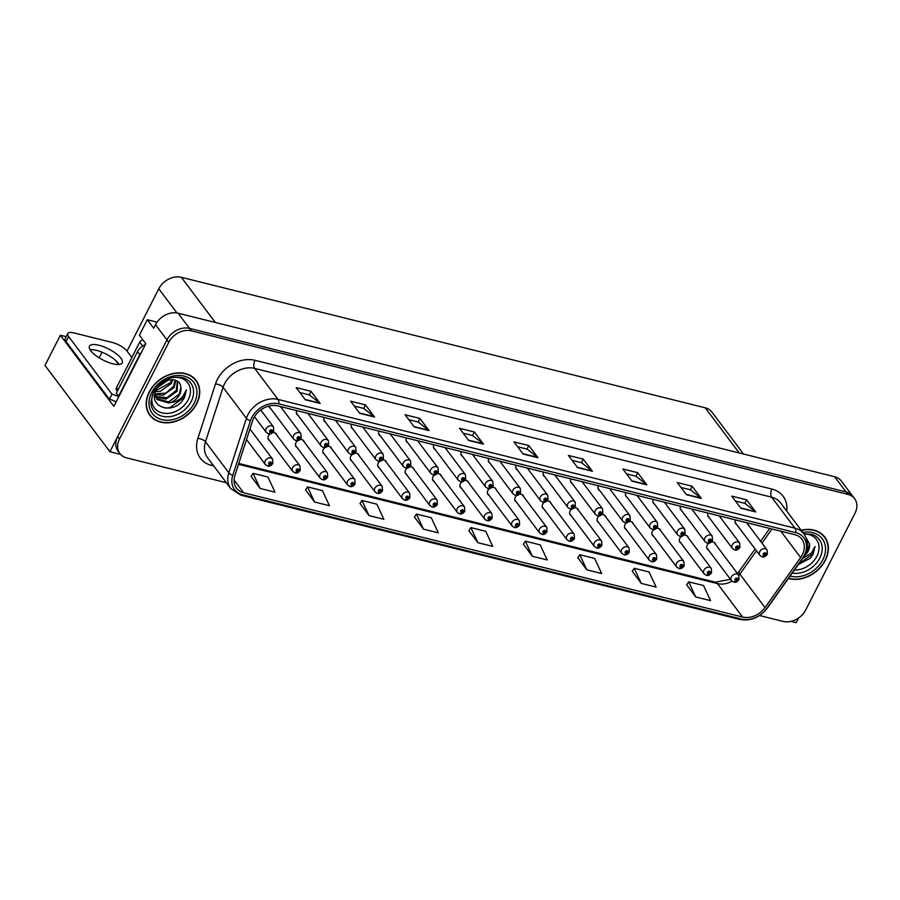 <?xml version="1.0" encoding="UTF-8"?>
<svg xmlns="http://www.w3.org/2000/svg" width="900" height="900" viewBox="0 0 900 900"><rect width="100%" height="100%" fill="white"/><g stroke="black" fill="none" stroke-linecap="round" stroke-linejoin="round"><path stroke-width="1.35" d="M489.51 488.531A4.826 3.746 143 0 0 487.856 490.5A4.826 3.746 143 0 0 487.957 494.381A4.826 3.746 143 0 0 488.981 495.248M516.938 495.36A4.826 3.746 143 0 0 515.273 497.329A4.826 3.746 143 0 0 515.385 501.21A4.826 3.746 143 0 0 516.409 502.076M544.354 502.189A4.826 3.746 143 0 0 542.7 504.157A4.826 3.746 143 0 0 542.801 508.039A4.826 3.746 143 0 0 543.825 508.905M626.614 522.675A4.826 3.746 143 0 0 624.96 524.644A4.826 3.746 143 0 0 625.061 528.536A4.826 3.746 143 0 0 626.085 529.391M681.457 536.344A4.826 3.746 143 0 0 679.804 538.301A4.826 3.746 143 0 0 679.905 542.194A4.826 3.746 143 0 0 680.929 543.049M654.041 529.504A4.826 3.746 143 0 0 652.387 531.472A4.826 3.746 143 0 0 652.489 535.365A4.826 3.746 143 0 0 653.512 536.22M571.781 509.017A4.826 3.746 143 0 0 570.116 510.986A4.826 3.746 143 0 0 570.217 514.879A4.826 3.746 143 0 0 571.241 515.734M462.094 481.702A4.826 3.746 143 0 0 460.429 483.66A4.826 3.746 143 0 0 460.541 487.553A4.826 3.746 143 0 0 461.565 488.407M434.666 474.863A4.826 3.746 143 0 0 433.012 476.831A4.826 3.746 143 0 0 433.114 480.724A4.826 3.746 143 0 0 434.137 481.579M407.25 468.034A4.826 3.746 143 0 0 405.596 470.002A4.826 3.746 143 0 0 405.697 473.895A4.826 3.746 143 0 0 406.721 474.75M379.822 461.205A4.826 3.746 143 0 0 378.169 463.174A4.826 3.746 143 0 0 378.27 467.066A4.826 3.746 143 0 0 379.294 467.921M352.406 454.376A4.826 3.746 143 0 0 350.752 456.345A4.826 3.746 143 0 0 350.854 460.238A4.826 3.746 143 0 0 351.877 461.093M324.99 447.548A4.826 3.746 143 0 0 323.325 449.516A4.826 3.746 143 0 0 323.426 453.397A4.826 3.746 143 0 0 324.45 454.264M297.562 440.719A4.826 3.746 143 0 0 295.909 442.688A4.826 3.746 143 0 0 296.01 446.569A4.826 3.746 143 0 0 297.034 447.435M270.146 433.89A4.826 3.746 143 0 0 268.481 435.859A4.826 3.746 143 0 0 268.594 439.74A4.826 3.746 143 0 0 269.618 440.606M599.197 515.846A4.826 3.746 143 0 0 597.544 517.815A4.826 3.746 143 0 0 597.645 521.707A4.826 3.746 143 0 0 598.669 522.562M488.734 458.449A4.826 3.746 143 0 0 488.891 462.218A4.826 3.746 143 0 0 489.926 463.072M516.161 465.277A4.826 3.746 143 0 0 516.319 469.046A4.826 3.746 143 0 0 517.342 469.912M543.577 472.106A4.826 3.746 143 0 0 543.735 475.875A4.826 3.746 143 0 0 544.759 476.741M625.837 492.604A4.826 3.746 143 0 0 626.006 496.373A4.826 3.746 143 0 0 627.03 497.228M653.265 499.433A4.826 3.746 143 0 0 653.423 503.201A4.826 3.746 143 0 0 654.446 504.056M680.681 506.261A4.826 3.746 143 0 0 680.85 510.03A4.826 3.746 143 0 0 681.874 510.885M570.994 478.935A4.826 3.746 143 0 0 571.163 482.704A4.826 3.746 143 0 0 572.186 483.57M708.109 513.09A4.826 3.746 143 0 0 708.266 516.859A4.826 3.746 143 0 0 709.29 517.714M461.317 451.62A4.826 3.746 143 0 0 461.475 455.389A4.826 3.746 143 0 0 462.499 456.244M433.89 444.791A4.826 3.746 143 0 0 434.059 448.56A4.826 3.746 143 0 0 435.082 449.415M406.474 437.963A4.826 3.746 143 0 0 406.631 441.731A4.826 3.746 143 0 0 407.655 442.586M379.046 431.123A4.826 3.746 143 0 0 379.215 434.891A4.826 3.746 143 0 0 380.239 435.757M351.63 424.294A4.826 3.746 143 0 0 351.787 428.062A4.826 3.746 143 0 0 352.811 428.929M324.202 417.465A4.826 3.746 143 0 0 324.371 421.234A4.826 3.746 143 0 0 325.395 422.1M296.786 410.636A4.826 3.746 143 0 0 296.944 414.405A4.826 3.746 143 0 0 297.968 415.271M268.942 406.058A4.826 3.746 143 0 0 269.528 407.576A4.826 3.746 143 0 0 270.551 408.431M598.421 485.764A4.826 3.746 143 0 0 598.579 489.544A4.826 3.746 143 0 0 599.602 490.399M708.885 543.173A4.826 3.746 143 0 0 707.22 545.141A4.826 3.746 143 0 0 707.332 549.023A4.826 3.746 143 0 0 708.356 549.889M735.525 519.919A4.826 3.746 143 0 0 735.694 523.688A4.826 3.746 143 0 0 736.717 524.554M157.05 322.155L147.308 319.725L139.41 335.205L145.811 343.721L113.884 406.384L60.367 335.25L45 365.423L109.946 451.755L120.589 454.399M759.577 615.544L783.158 621.416A18.09 14.04 143 0 0 805.736 609.93L855 513.248A18.09 14.04 143 0 0 854.606 498.668L841.342 481.039A18.09 14.04 143 0 0 834.626 476.73L178.099 313.2A18.09 14.04 143 0 0 155.509 324.686L153.709 328.23L147.308 319.725M834.626 476.73L846.056 491.929A18.09 14.04 143 0 1 852.784 496.238A18.09 14.04 143 0 0 846.056 491.929L189.529 328.399A18.09 14.04 143 0 0 166.95 339.885L109.946 451.755M790.976 621.383L796.174 622.676L798.548 618.008M496.215 489.803A4.826 3.746 143 0 0 495.675 488.576A4.826 3.746 143 0 0 491.996 487.395M523.631 496.631A4.826 3.746 143 0 0 523.091 495.416A4.826 3.746 143 0 0 519.413 494.224M551.059 503.46A4.826 3.746 143 0 0 550.507 502.245A4.826 3.746 143 0 0 546.84 501.064M633.319 523.957A4.826 3.746 143 0 0 632.779 522.731A4.826 3.746 143 0 0 629.1 521.55M688.163 537.615A4.826 3.746 143 0 0 687.623 536.389A4.826 3.746 143 0 0 683.944 535.207M660.735 530.786A4.826 3.746 143 0 0 660.195 529.56A4.826 3.746 143 0 0 656.528 528.379M578.475 510.289A4.826 3.746 143 0 0 577.935 509.074A4.826 3.746 143 0 0 574.256 507.892M468.787 482.974A4.826 3.746 143 0 0 468.248 481.748A4.826 3.746 143 0 0 464.569 480.566M441.371 476.145A4.826 3.746 143 0 0 440.831 474.919A4.826 3.746 143 0 0 437.152 473.738M413.944 469.316A4.826 3.746 143 0 0 413.404 468.09A4.826 3.746 143 0 0 409.736 466.909M386.527 462.488A4.826 3.746 143 0 0 385.988 461.261A4.826 3.746 143 0 0 382.309 460.08M359.111 455.647A4.826 3.746 143 0 0 358.56 454.433A4.826 3.746 143 0 0 354.892 453.251M331.684 448.819A4.826 3.746 143 0 0 331.144 447.604A4.826 3.746 143 0 0 327.465 446.423M304.267 441.99A4.826 3.746 143 0 0 303.716 440.775A4.826 3.746 143 0 0 300.049 439.582M276.84 435.161A4.826 3.746 143 0 0 276.3 433.935A4.826 3.746 143 0 0 272.621 432.754M605.903 517.129A4.826 3.746 143 0 0 605.351 515.903A4.826 3.746 143 0 0 601.684 514.721M715.579 544.444A4.826 3.746 143 0 0 715.039 543.217A4.826 3.746 143 0 0 711.36 542.036M116.179 401.895A12.06 4.05 27 0 0 109.406 399.24L111.983 394.189L68.625 336.544A12.06 4.05 -153 0 1 67.77 333.54A12.06 4.05 -153 0 1 73.946 332.933L112.556 342.551A12.06 4.05 -153 0 1 127.035 351.101L158.782 288.81A18.09 14.04 -37 0 1 181.361 277.324L705.24 407.812A18.09 14.04 -37 0 1 711.967 412.121L743.501 454.039M60.367 335.25L66.161 336.701M118.665 364.511L115.47 360.27M99.18 357.84L102.038 352.215M149.197 391.916A28.957 22.466 143 0 0 149.816 415.238A28.957 22.466 143 0 0 173.599 421.965A28.957 22.466 143 0 0 196.706 403.751A28.957 22.466 143 0 0 196.088 380.43A28.957 22.466 143 0 0 172.305 373.702A28.957 22.466 143 0 0 149.197 391.916M148.95 413.989A28.957 22.466 143 0 0 150.176 415.215M788.389 578.498A28.957 22.466 143 0 0 825.322 560.329A28.957 22.466 143 0 0 824.704 537.007A28.957 22.466 143 0 0 801.146 530.224M253.699 418.151A19.305 14.974 -37 0 1 277.785 405.9L794.734 534.668A19.305 14.974 -37 0 1 801.9 539.257A19.305 14.974 -37 0 1 800.651 557.561L765.023 607.556A19.305 14.974 -37 0 1 742.601 617.051L243.675 492.784A19.305 14.974 -37 0 1 236.509 488.183A19.305 14.974 -37 0 1 234.9 475.504L252.506 421.031A19.305 14.974 -37 0 1 253.699 418.151M251.719 417.668A21.713 16.852 143 0 0 250.38 420.896L232.763 475.38A21.713 16.852 143 0 0 242.64 494.809L741.577 619.076A21.713 16.852 143 0 0 766.8 608.389L802.418 558.405A21.713 16.852 143 0 0 795.769 532.642L278.82 403.875A21.713 16.852 143 0 0 251.719 417.668M854.606 498.668A18.09 14.04 143 0 0 847.89 494.37L846.056 491.929L189.529 328.399A18.09 14.04 143 0 0 166.95 339.885L117.686 436.567A18.09 14.04 143 0 0 118.08 451.147L119.903 453.577A18.09 14.04 143 0 0 126.63 457.886L226.361 482.726M735.424 501.007L744.863 503.359L755.393 511.605A4.826 2.576 104 0 1 755.741 511.965L746.595 499.804L731.745 496.114L740.891 508.264L755.741 511.965M744.784 503.336L746.595 499.804M680.985 487.451L690.413 489.803L700.942 498.049A4.826 2.576 104 0 1 701.291 498.409L692.145 486.248L677.295 482.546L686.441 494.707L701.291 498.409M690.345 489.78L692.145 486.248M626.535 473.884L635.962 476.235L646.492 484.481A4.826 2.576 104 0 1 646.841 484.841L637.695 472.68L622.845 468.99L631.991 481.14L646.841 484.841M635.895 476.213L637.695 472.68M572.085 460.327L581.524 462.679L592.054 470.925A4.826 2.576 104 0 1 592.403 471.285L583.245 459.124L568.406 455.423L577.553 467.584L592.403 471.285M581.445 462.656L583.245 459.124M299.858 392.512L309.285 394.864L319.815 403.11A4.826 2.576 104 0 1 320.164 403.47L311.017 391.309L296.168 387.619L305.314 399.769L320.164 403.47M309.218 394.853L311.017 391.309M354.296 406.08L363.735 408.431L374.265 416.678A4.826 2.576 104 0 1 374.614 417.037L365.468 404.876L350.618 401.175L359.764 413.336L374.614 417.037M363.668 408.409L365.468 404.876M408.746 419.636L418.174 421.988L428.704 430.234A4.826 2.576 104 0 1 429.053 430.594L419.906 418.433L405.056 414.743L414.214 426.892L429.053 430.594M418.106 421.976L419.906 418.433M463.196 433.204L472.624 435.555L483.154 443.801A4.826 2.576 104 0 1 483.502 444.161L474.356 432L459.506 428.299L468.652 440.46L483.502 444.161M472.556 435.532L474.356 432M517.646 446.76L527.074 449.111L537.604 457.358A4.826 2.576 104 0 1 537.952 457.718L528.806 445.556L513.956 441.866L523.102 454.016L537.952 457.718M527.006 449.1L528.806 445.556M847.89 494.37L191.362 330.84A18.09 14.04 143 0 0 168.773 342.326L119.52 438.998A18.09 14.04 143 0 0 119.903 453.577M577.811 557.707L586.811 569.824L601.661 573.525L594.619 558.416L579.769 554.726L577.755 557.786M632.261 571.264L641.261 583.391L656.111 587.081L649.069 571.984L634.219 568.283L632.205 571.354M686.7 584.831L695.7 596.947L710.55 600.649L703.519 585.54L688.669 581.85L686.644 584.91M414.473 517.016L423.473 529.144L438.322 532.834L431.28 517.736L416.43 514.035L414.416 517.106M360.022 503.46L369.022 515.576L383.873 519.278L376.841 504.169L361.991 500.479L359.966 503.539M305.572 489.892L314.572 502.02L329.423 505.71L322.391 490.613L307.541 486.911L305.516 489.983M251.134 476.336L260.134 488.452L274.984 492.154L267.941 477.045L253.091 473.355L251.078 476.415M523.361 544.14L532.361 556.267L547.211 559.957L540.18 544.86L525.33 541.159L523.305 544.23M477.923 542.7L492.761 546.401L485.73 531.293L470.88 527.602L468.855 530.663L477.923 542.7L470.88 527.602M423.473 529.144L416.43 514.035M369.022 515.576L361.991 500.479M314.572 502.02L307.541 486.911M260.134 488.452L253.091 473.355M532.361 556.267L525.33 541.159M586.811 569.824L579.769 554.726M641.261 583.391L634.219 568.283M695.7 596.947L688.669 581.85M824.58 537.345A28.957 22.466 143 0 0 823.736 535.826M195.964 380.767A28.957 22.466 143 0 0 195.12 379.249M733.714 582.064A3.015 1.564 -78.7 0 0 733.905 582.12A3.015 1.564 -78.7 0 0 735.637 580.691A1.508 1.17 143 0 0 736.875 578.149A1.508 1.17 143 0 0 735.525 580.658L735.727 579.285L736.706 579.049L735.637 580.691M735.525 580.658A3.015 1.654 106.7 0 1 733.511 582.03L731.464 580.613A4.522 3.51 -37 0 1 731.374 576.967A4.522 3.51 -37 0 1 734.985 574.121A4.522 3.51 -37 0 1 738.697 575.168L739.012 579.566C737.28 581.861 735.581 582.716 733.905 582.12M762.075 556.729A3.015 1.564 -78.7 0 0 762.266 556.785A3.015 1.564 -78.7 0 0 763.999 555.356A1.508 1.17 143 0 0 765.236 552.814A1.508 1.17 143 0 0 763.886 555.322L764.089 553.95L765.067 553.714L763.999 555.356M763.886 555.322A3.015 1.654 106.7 0 1 761.873 556.695L759.825 555.278A4.522 3.51 -37 0 1 759.735 551.632A4.522 3.51 -37 0 1 763.346 548.786A4.522 3.51 -37 0 1 767.059 549.832L767.363 554.231C765.641 556.526 763.942 557.381 762.266 556.785M706.298 575.235A3.015 1.564 -78.7 0 0 706.477 575.291A3.015 1.564 -78.7 0 0 708.21 573.851A1.508 1.17 143 0 0 709.447 571.309A1.508 1.17 143 0 0 708.109 573.829L708.311 572.456L709.29 572.22L708.21 573.851M708.109 573.829A3.015 1.654 106.7 0 1 706.095 575.201L704.048 573.784A4.522 3.51 -37 0 1 703.946 570.139A4.522 3.51 -37 0 1 707.558 567.293A4.522 3.51 -37 0 1 711.281 568.339L711.585 572.738C709.864 575.033 708.154 575.887 706.477 575.291M678.881 568.406A3.015 1.564 -78.7 0 0 679.061 568.462A3.015 1.564 -78.7 0 0 680.794 567.023A1.508 1.17 143 0 0 682.031 564.48A1.508 1.17 143 0 0 680.681 567L680.884 565.627L681.863 565.391L680.794 567.023M680.681 567A3.015 1.654 106.7 0 1 678.679 568.373L676.62 566.944A4.522 3.51 -37 0 1 676.53 563.31A4.522 3.51 -37 0 1 680.141 560.464A4.522 3.51 -37 0 1 683.854 561.51L684.169 565.909C682.436 568.204 680.738 569.059 679.061 568.462M651.454 561.577A3.015 1.564 -78.7 0 0 651.634 561.634A3.015 1.564 -78.7 0 0 653.377 560.194A1.508 1.17 143 0 0 654.604 557.651A1.508 1.17 143 0 0 653.265 560.171L653.467 558.799L654.446 558.551L653.377 560.194M653.265 560.171A3.015 1.654 106.7 0 1 651.251 561.533L649.204 560.115A4.522 3.51 -37 0 1 649.102 556.47A4.522 3.51 -37 0 1 652.714 553.624A4.522 3.51 -37 0 1 656.438 554.681L656.741 559.08C655.02 561.375 653.321 562.219 651.634 561.634M734.659 549.9A3.015 1.564 -78.7 0 0 734.839 549.956A3.015 1.564 -78.7 0 0 736.571 548.516A1.508 1.17 143 0 0 737.809 545.974A1.508 1.17 143 0 0 736.47 548.494L736.673 547.121L737.651 546.885L736.571 548.516M736.47 548.494A3.015 1.654 106.7 0 1 734.456 549.866L732.409 548.449A4.522 3.51 -37 0 1 732.308 544.804A4.522 3.51 -37 0 1 735.919 541.957A4.522 3.51 -37 0 1 739.631 543.004L739.946 547.403C738.225 549.697 736.515 550.553 734.839 549.956M707.231 543.071A3.015 1.564 -78.7 0 0 707.423 543.127A3.015 1.564 -78.7 0 0 709.155 541.688A1.508 1.17 143 0 0 710.393 539.145A1.508 1.17 143 0 0 709.043 541.665L709.245 540.293L710.224 540.056L709.155 541.688M709.043 541.665A3.015 1.654 106.7 0 1 707.029 543.038L704.981 541.609A4.522 3.51 -37 0 1 704.891 537.964A4.522 3.51 -37 0 1 708.502 535.129A4.522 3.51 -37 0 1 712.215 536.175L712.53 540.574C710.798 542.869 709.099 543.724 707.423 543.127M679.815 536.243A3.015 1.564 -78.7 0 0 679.995 536.299A3.015 1.564 -78.7 0 0 681.727 534.859A1.508 1.17 143 0 0 682.965 532.316A1.508 1.17 143 0 0 681.626 534.836L681.829 533.464L682.808 533.216L681.727 534.859M681.626 534.836A3.015 1.654 106.7 0 1 679.613 536.197L677.565 534.78A4.522 3.51 -37 0 1 677.464 531.135A4.522 3.51 -37 0 1 681.075 528.289A4.522 3.51 -37 0 1 684.799 529.346L685.102 533.745C683.381 536.04 681.671 536.884 679.995 536.299M652.399 529.414A3.015 1.564 -78.7 0 0 652.579 529.47A3.015 1.564 -78.7 0 0 654.311 528.03A1.508 1.17 143 0 0 655.549 525.488A1.508 1.17 143 0 0 654.199 528.007L654.401 526.635L655.38 526.387L654.311 528.03M654.199 528.007A3.015 1.654 106.7 0 1 652.196 529.369L650.137 527.951A4.522 3.51 -37 0 1 650.048 524.306A4.522 3.51 -37 0 1 653.659 521.46A4.522 3.51 -37 0 1 657.371 522.517L657.686 526.916C655.954 529.211 654.255 530.055 652.579 529.47M98.899 345.251A18.394 6.188 27 0 0 89.483 346.174A18.394 6.188 27 0 0 95.76 355.511A18.394 6.188 27 0 0 112.849 363.791A18.394 6.188 27 0 0 122.265 362.88A18.394 6.188 27 0 0 115.987 353.531A18.394 6.188 27 0 0 98.899 345.251M90.034 349.639A18.394 6.188 -153 0 1 96.323 350.314A18.394 6.188 -153 0 1 119.149 364.478M111.983 394.189A12.06 4.05 -153 0 1 118.755 396.832M127.035 351.101L131.85 357.514M109.406 399.24L66.049 341.606A12.06 4.05 -153 0 1 65.194 338.603L67.77 333.54M119.036 396.293A12.06 9.36 143 0 0 118.62 396.214L139.77 354.713A12.06 9.36 -37 0 1 141.615 351.968M145.35 344.644A12.06 9.36 143 0 0 137.486 351.664L116.336 393.176L118.62 396.214M170.156 378.135A20.869 16.2 -37 0 1 187.38 382.32A20.869 16.2 -37 0 1 188.257 399.668A20.869 16.2 -37 0 1 162.203 412.92A20.869 16.2 -37 0 1 153.99 391.14A20.869 16.2 -37 0 1 154.8 389.689M181.688 401.681L184.545 397.485L186.401 389.902L182.824 396.461C179.606 400.084 175.455 402.131 170.359 402.604A13.635 10.586 143 0 0 179.572 394.537A13.635 10.586 143 0 0 180.866 387.304C180.472 376.2 161.629 377.865 156.33 389.554C147.341 405.315 169.898 415.204 181.688 401.681M149.445 391.984A28.654 22.23 -37 0 1 172.316 373.961A28.654 22.23 -37 0 1 195.851 380.61A28.654 22.23 -37 0 1 196.459 403.695A28.654 22.23 -37 0 1 173.588 421.718A28.654 22.23 -37 0 1 150.053 415.058A28.654 22.23 -37 0 1 149.445 391.984M193.894 378.022A28.654 22.23 -37 0 1 194.018 378.18L195.851 380.61M166.286 380.7L158.85 385.92M168.131 380.104L157.612 387.473M172.766 379.699L171.292 383.535L160.166 391.41L155.419 391.624M171.821 379.642L170.561 382.579L155.756 390.746M175.759 380.407L174.195 387.394L163.069 395.269L155.059 394.582M175.106 380.171L173.464 386.438L165.859 393.154L154.991 393.885M177.649 381.454L177.097 391.264L165.971 399.127L155.734 397.103M177.322 381.218L176.377 390.296L166.972 397.71L155.509 396.506M170.359 402.604L168.874 402.998L157.196 399.566L154.958 393.098M180.866 387.304L179.28 394.155L168.581 401.929L156.589 398.723M156.938 399.218L154.597 394.942M150.053 415.058L148.23 412.627A28.654 22.23 -37 0 1 148.106 412.47M143.145 340.178A3.015 2.34 143 0 0 139.68 342.146L116.471 387.697A3.015 2.34 143 0 0 116.539 390.127L117.337 391.196M186.401 389.902L184.309 397.17L169.954 407.632L165.724 408.094M803.947 533.959A20.869 16.2 -37 0 1 816.863 556.245A20.869 16.2 -37 0 1 794.452 569.993M798.367 564.502L810.293 558.259L813.15 554.051L815.018 546.48L811.429 553.039L802.597 558.551M804.206 556.099A13.635 10.586 143 0 0 808.178 551.115A13.635 10.586 143 0 0 809.471 543.881L806.186 537.975M801.304 530.438A28.654 22.23 -37 0 1 824.456 537.188A28.654 22.23 -37 0 1 825.075 560.273A28.654 22.23 -37 0 1 788.569 578.25M822.51 534.6A28.654 22.23 -37 0 1 822.623 534.757L824.456 537.188M809.471 543.881L807.885 550.733L805.264 554.074M806.265 538.031L807.334 542.835M815.018 546.48L812.925 553.748L798.57 564.21M624.038 554.749A3.015 1.564 -78.7 0 0 624.217 554.805A3.015 1.564 -78.7 0 0 625.95 553.365A1.508 1.17 143 0 0 627.188 550.822A1.508 1.17 143 0 0 625.849 553.342L626.051 551.97L627.019 551.722L625.95 553.365M625.849 553.342A3.015 1.654 106.7 0 1 623.835 554.704L621.788 553.286A4.522 3.51 -37 0 1 621.686 549.641A4.522 3.51 -37 0 1 625.298 546.795A4.522 3.51 -37 0 1 629.01 547.852L629.325 552.251C627.592 554.546 625.894 555.39 624.217 554.805M596.61 547.909A3.015 1.564 -78.7 0 0 596.79 547.976A3.015 1.564 -78.7 0 0 598.534 546.536A1.508 1.17 143 0 0 599.76 543.994A1.508 1.17 143 0 0 598.421 546.514L598.624 545.13L599.602 544.894L598.534 546.536M598.421 546.514A3.015 1.654 106.7 0 1 596.408 547.875L594.36 546.457A4.522 3.51 -37 0 1 594.27 542.812A4.522 3.51 -37 0 1 597.881 539.966A4.522 3.51 -37 0 1 601.594 541.024L601.898 545.411C600.176 547.706 598.477 548.561 596.79 547.976M569.194 541.08A3.015 1.564 -78.7 0 0 569.374 541.148A3.015 1.564 -78.7 0 0 571.106 539.707A1.508 1.17 143 0 0 572.344 537.165A1.508 1.17 143 0 0 571.005 539.674L571.207 538.301L572.186 538.065L571.106 539.707M571.005 539.674A3.015 1.654 106.7 0 1 568.991 541.046L566.944 539.629A4.522 3.51 -37 0 1 566.842 535.984A4.522 3.51 -37 0 1 570.454 533.137A4.522 3.51 -37 0 1 574.166 534.184L574.481 538.582C572.76 540.877 571.05 541.733 569.374 541.148M624.971 522.574A3.015 1.564 -78.7 0 0 625.151 522.641A3.015 1.564 -78.7 0 0 626.895 521.201A1.508 1.17 143 0 0 628.121 518.659A1.508 1.17 143 0 0 626.783 521.179L626.985 519.795L627.964 519.559L626.895 521.201M626.783 521.179A3.015 1.654 106.7 0 1 624.769 522.54L622.721 521.123A4.522 3.51 -37 0 1 622.62 517.477A4.522 3.51 -37 0 1 626.231 514.631A4.522 3.51 -37 0 1 629.955 515.689L630.259 520.076C628.538 522.371 626.839 523.226 625.151 522.641M597.555 515.745A3.015 1.564 -78.7 0 0 597.735 515.812A3.015 1.564 -78.7 0 0 599.467 514.373A1.508 1.17 143 0 0 600.705 511.83A1.508 1.17 143 0 0 599.355 514.339L599.569 512.966L600.536 512.73L599.467 514.373M599.355 514.339A3.015 1.654 106.7 0 1 597.352 515.711L595.305 514.294A4.522 3.51 -37 0 1 595.204 510.649A4.522 3.51 -37 0 1 598.815 507.803A4.522 3.51 -37 0 1 602.528 508.849L602.842 513.248C601.11 515.543 599.411 516.398 597.735 515.812M570.127 508.916A3.015 1.564 -78.7 0 0 570.308 508.973A3.015 1.564 -78.7 0 0 572.051 507.544A1.508 1.17 143 0 0 573.278 505.001A1.508 1.17 143 0 0 571.939 507.51L572.141 506.137L573.12 505.901L572.051 507.544M571.939 507.51A3.015 1.654 106.7 0 1 569.925 508.882L567.877 507.465A4.522 3.51 -37 0 1 567.776 503.82A4.522 3.51 -37 0 1 571.399 500.974A4.522 3.51 -37 0 1 575.111 502.02L575.415 506.419C573.694 508.714 571.995 509.569 570.308 508.973M541.766 534.251A3.015 1.564 -78.7 0 0 541.957 534.319A3.015 1.564 -78.7 0 0 543.69 532.879A1.508 1.17 143 0 0 544.928 530.336A1.508 1.17 143 0 0 543.577 532.845L543.78 531.472L544.759 531.236L543.69 532.879M543.577 532.845A3.015 1.654 106.7 0 1 541.564 534.217L539.516 532.8A4.522 3.51 -37 0 1 539.426 529.155A4.522 3.51 -37 0 1 543.038 526.309A4.522 3.51 -37 0 1 546.75 527.355L547.054 531.754C545.332 534.049 543.634 534.904 541.957 534.319M514.35 527.423A3.015 1.564 -78.7 0 0 514.53 527.479A3.015 1.564 -78.7 0 0 516.262 526.05A1.508 1.17 143 0 0 517.5 523.507A1.508 1.17 143 0 0 516.161 526.016L516.364 524.644L517.342 524.408L516.262 526.05M516.161 526.016A3.015 1.654 106.7 0 1 514.148 527.389L512.1 525.971A4.522 3.51 -37 0 1 511.999 522.326A4.522 3.51 -37 0 1 515.61 519.48A4.522 3.51 -37 0 1 519.322 520.526L519.637 524.925C517.916 527.22 516.206 528.075 514.53 527.479M486.923 520.594A3.015 1.564 -78.7 0 0 487.114 520.65A3.015 1.564 -78.7 0 0 488.846 519.21A1.508 1.17 143 0 0 490.084 516.668A1.508 1.17 143 0 0 488.734 519.188L488.936 517.815L489.915 517.579L488.846 519.21M488.734 519.188A3.015 1.654 106.7 0 1 486.72 520.56L484.673 519.142A4.522 3.51 -37 0 1 484.582 515.498A4.522 3.51 -37 0 1 488.194 512.651A4.522 3.51 -37 0 1 491.906 513.697L492.221 518.096C490.489 520.391 488.79 521.246 487.114 520.65M459.506 513.765A3.015 1.564 -78.7 0 0 459.686 513.821A3.015 1.564 -78.7 0 0 461.419 512.381A1.508 1.17 143 0 0 462.656 509.839A1.508 1.17 143 0 0 461.317 512.359L461.52 510.986L462.499 510.75L461.419 512.381M461.317 512.359A3.015 1.654 106.7 0 1 459.304 513.731L457.256 512.303A4.522 3.51 -37 0 1 457.155 508.657A4.522 3.51 -37 0 1 460.766 505.822A4.522 3.51 -37 0 1 464.49 506.869L464.794 511.267C463.072 513.562 461.363 514.418 459.686 513.821M432.09 506.936A3.015 1.564 -78.7 0 0 432.27 506.993A3.015 1.564 -78.7 0 0 434.002 505.553A1.508 1.17 143 0 0 435.24 503.01A1.508 1.17 143 0 0 433.89 505.53L434.093 504.157L435.071 503.91L434.002 505.553M433.89 505.53A3.015 1.654 106.7 0 1 431.887 506.891L429.829 505.474A4.522 3.51 -37 0 1 429.739 501.829A4.522 3.51 -37 0 1 433.35 498.983A4.522 3.51 -37 0 1 437.062 500.04L437.377 504.439C435.645 506.734 433.946 507.577 432.27 506.993M542.711 502.088A3.015 1.564 -78.7 0 0 542.891 502.144A3.015 1.564 -78.7 0 0 544.624 500.715A1.508 1.17 143 0 0 545.861 498.173A1.508 1.17 143 0 0 544.523 500.681L544.725 499.309L545.692 499.072L544.624 500.715M544.523 500.681A3.015 1.654 106.7 0 1 542.509 502.054L540.461 500.636A4.522 3.51 -37 0 1 540.36 496.991A4.522 3.51 -37 0 1 543.971 494.145A4.522 3.51 -37 0 1 547.684 495.191L547.999 499.59C546.266 501.885 544.567 502.74 542.891 502.144M515.284 495.259A3.015 1.564 -78.7 0 0 515.475 495.315A3.015 1.564 -78.7 0 0 517.207 493.875A1.508 1.17 143 0 0 518.445 491.332A1.508 1.17 143 0 0 517.095 493.853L517.298 492.48L518.276 492.244L517.207 493.875M517.095 493.853A3.015 1.654 106.7 0 1 515.081 495.225L513.034 493.808A4.522 3.51 -37 0 1 512.944 490.162A4.522 3.51 -37 0 1 516.555 487.316A4.522 3.51 -37 0 1 520.267 488.363L520.571 492.761C518.85 495.056 517.151 495.911 515.475 495.315M487.868 488.43A3.015 1.564 -78.7 0 0 488.048 488.486A3.015 1.564 -78.7 0 0 489.78 487.046A1.508 1.17 143 0 0 491.017 484.504A1.508 1.17 143 0 0 489.679 487.024L489.881 485.651L490.86 485.415L489.78 487.046M489.679 487.024A3.015 1.654 106.7 0 1 487.665 488.396L485.618 486.968A4.522 3.51 -37 0 1 485.516 483.322A4.522 3.51 -37 0 1 489.127 480.488A4.522 3.51 -37 0 1 492.84 481.534L493.155 485.933C491.434 488.228 489.724 489.082 488.048 488.486M460.44 481.601A3.015 1.564 -78.7 0 0 460.631 481.657A3.015 1.564 -78.7 0 0 462.364 480.218A1.508 1.17 143 0 0 463.601 477.675A1.508 1.17 143 0 0 462.251 480.195L462.454 478.822L463.433 478.575L462.364 480.218M462.251 480.195A3.015 1.654 106.7 0 1 460.238 481.556L458.19 480.139A4.522 3.51 -37 0 1 458.1 476.494A4.522 3.51 -37 0 1 461.711 473.647A4.522 3.51 -37 0 1 465.424 474.705L465.739 479.104C464.006 481.399 462.308 482.243 460.631 481.657M433.024 474.772A3.015 1.564 -78.7 0 0 433.204 474.829A3.015 1.564 -78.7 0 0 434.936 473.389A1.508 1.17 143 0 0 436.174 470.846A1.508 1.17 143 0 0 434.835 473.366L435.037 471.994L436.016 471.746L434.936 473.389M434.835 473.366A3.015 1.654 106.7 0 1 432.821 474.728L430.774 473.31A4.522 3.51 -37 0 1 430.673 469.665A4.522 3.51 -37 0 1 434.284 466.819A4.522 3.51 -37 0 1 438.007 467.876L438.311 472.275C436.59 474.57 434.88 475.414 433.204 474.829M404.662 500.108A3.015 1.564 -78.7 0 0 404.843 500.164A3.015 1.564 -78.7 0 0 406.586 498.724A1.508 1.17 143 0 0 407.812 496.181A1.508 1.17 143 0 0 406.474 498.701L406.676 497.329L407.655 497.081L406.586 498.724M406.474 498.701A3.015 1.654 106.7 0 1 404.46 500.062L402.412 498.645A4.522 3.51 -37 0 1 402.311 495A4.522 3.51 -37 0 1 405.923 492.154A4.522 3.51 -37 0 1 409.646 493.211L409.95 497.61C408.229 499.905 406.53 500.749 404.843 500.164M377.246 493.267A3.015 1.564 -78.7 0 0 377.426 493.335A3.015 1.564 -78.7 0 0 379.159 491.895A1.508 1.17 143 0 0 380.396 489.353A1.508 1.17 143 0 0 379.058 491.873L379.26 490.489L380.228 490.252L379.159 491.895M379.058 491.873A3.015 1.654 106.7 0 1 377.044 493.234L374.996 491.816A4.522 3.51 -37 0 1 374.895 488.171A4.522 3.51 -37 0 1 378.506 485.325A4.522 3.51 -37 0 1 382.219 486.382L382.534 490.77C380.801 493.065 379.103 493.92 377.426 493.335M349.819 486.439A3.015 1.564 -78.7 0 0 349.999 486.506A3.015 1.564 -78.7 0 0 351.743 485.066A1.508 1.17 143 0 0 352.969 482.524A1.508 1.17 143 0 0 351.63 485.032L351.832 483.66L352.811 483.424L351.743 485.066M351.63 485.032A3.015 1.654 106.7 0 1 349.616 486.405L347.569 484.988A4.522 3.51 -37 0 1 347.479 481.343A4.522 3.51 -37 0 1 351.09 478.496A4.522 3.51 -37 0 1 354.803 479.543L355.106 483.941C353.385 486.236 351.686 487.091 349.999 486.506M322.402 479.61A3.015 1.564 -78.7 0 0 322.582 479.666A3.015 1.564 -78.7 0 0 324.315 478.238A1.508 1.17 143 0 0 325.553 475.695A1.508 1.17 143 0 0 324.214 478.204L324.416 476.831L325.395 476.595L324.315 478.238M324.214 478.204A3.015 1.654 106.7 0 1 322.2 479.576L320.152 478.159A4.522 3.51 -37 0 1 320.051 474.514A4.522 3.51 -37 0 1 323.662 471.668A4.522 3.51 -37 0 1 327.375 472.714L327.69 477.113C325.969 479.407 324.259 480.262 322.582 479.666M294.975 472.781A3.015 1.564 -78.7 0 0 295.166 472.838A3.015 1.564 -78.7 0 0 296.899 471.409A1.508 1.17 143 0 0 298.136 468.866A1.508 1.17 143 0 0 296.786 471.375L296.989 470.002L297.968 469.766L296.899 471.409M296.786 471.375A3.015 1.654 106.7 0 1 294.772 472.748L292.725 471.33A4.522 3.51 -37 0 1 292.635 467.685A4.522 3.51 -37 0 1 296.246 464.839A4.522 3.51 -37 0 1 299.959 465.885L300.262 470.284C298.541 472.579 296.843 473.434 295.166 472.838M267.559 465.952A3.015 1.564 -78.7 0 0 267.739 466.009A3.015 1.564 -78.7 0 0 269.471 464.569A1.508 1.17 143 0 0 270.709 462.026A1.508 1.17 143 0 0 269.37 464.546L269.572 463.174L270.551 462.938L269.471 464.569M269.37 464.546A3.015 1.654 106.7 0 1 267.356 465.919L265.309 464.501A4.522 3.51 -37 0 1 265.207 460.856A4.522 3.51 -37 0 1 268.819 458.01A4.522 3.51 -37 0 1 272.531 459.056L272.846 463.455C271.125 465.75 269.415 466.605 267.739 466.009M405.608 467.933A3.015 1.564 -78.7 0 0 405.787 468A3.015 1.564 -78.7 0 0 407.52 466.56A1.508 1.17 143 0 0 408.757 464.017A1.508 1.17 143 0 0 407.407 466.537L407.61 465.154L408.589 464.918L407.52 466.56M407.407 466.537A3.015 1.654 106.7 0 1 405.405 467.899L403.346 466.481A4.522 3.51 -37 0 1 403.256 462.836A4.522 3.51 -37 0 1 406.868 459.99A4.522 3.51 -37 0 1 410.58 461.048L410.895 465.435C409.162 467.73 407.464 468.585 405.787 468M378.18 461.104A3.015 1.564 -78.7 0 0 378.36 461.171A3.015 1.564 -78.7 0 0 380.104 459.731A1.508 1.17 143 0 0 381.33 457.189A1.508 1.17 143 0 0 379.991 459.697L380.194 458.325L381.173 458.089L380.104 459.731M379.991 459.697A3.015 1.654 106.7 0 1 377.978 461.07L375.93 459.652A4.522 3.51 -37 0 1 375.829 456.007A4.522 3.51 -37 0 1 379.44 453.161A4.522 3.51 -37 0 1 383.164 454.207L383.468 458.606C381.746 460.901 380.048 461.756 378.36 461.171M350.764 454.275A3.015 1.564 -78.7 0 0 350.944 454.331A3.015 1.564 -78.7 0 0 352.676 452.902A1.508 1.17 143 0 0 353.914 450.36A1.508 1.17 143 0 0 352.564 452.869L352.777 451.496L353.745 451.26L352.676 452.902M352.564 452.869A3.015 1.654 106.7 0 1 350.561 454.241L348.514 452.824A4.522 3.51 -37 0 1 348.412 449.179A4.522 3.51 -37 0 1 352.024 446.332A4.522 3.51 -37 0 1 355.736 447.379L356.051 451.777C354.319 454.072 352.62 454.928 350.944 454.331M323.336 447.446A3.015 1.564 -78.7 0 0 323.516 447.502A3.015 1.564 -78.7 0 0 325.26 446.074A1.508 1.17 143 0 0 326.486 443.531A1.508 1.17 143 0 0 325.147 446.04L325.35 444.668L326.329 444.431L325.26 446.074M325.147 446.04A3.015 1.654 106.7 0 1 323.134 447.412L321.086 445.995A4.522 3.51 -37 0 1 320.985 442.35A4.522 3.51 -37 0 1 324.596 439.504A4.522 3.51 -37 0 1 328.32 440.55L328.624 444.949C326.902 447.244 325.204 448.099 323.516 447.502M295.92 440.618A3.015 1.564 -78.7 0 0 296.1 440.674A3.015 1.564 -78.7 0 0 297.832 439.234A1.508 1.17 143 0 0 299.07 436.691A1.508 1.17 143 0 0 297.731 439.211L297.934 437.839L298.901 437.603L297.832 439.234M297.731 439.211A3.015 1.654 106.7 0 1 295.718 440.584L293.67 439.166A4.522 3.51 -37 0 1 293.569 435.521A4.522 3.51 -37 0 1 297.18 432.675A4.522 3.51 -37 0 1 300.892 433.721L301.207 438.12C299.475 440.415 297.776 441.27 296.1 440.674M268.493 433.789A3.015 1.564 -78.7 0 0 268.684 433.845A3.015 1.564 -78.7 0 0 270.416 432.405A1.508 1.17 143 0 0 271.654 429.863A1.508 1.17 143 0 0 270.304 432.382L270.506 431.01L271.485 430.774L270.416 432.405M270.304 432.382A3.015 1.654 106.7 0 1 268.29 433.755L266.243 432.326A4.522 3.51 -37 0 1 266.153 428.681A4.522 3.51 -37 0 1 269.764 425.846A4.522 3.51 -37 0 1 273.476 426.892L273.78 431.291C272.059 433.586 270.36 434.441 268.684 433.845M155.509 324.686L168.773 342.326M178.099 313.2L191.362 330.84M705.24 407.812L739.215 452.97M181.361 277.324L215.336 322.481M158.782 288.81L176.963 312.964M213.739 465.941L211.59 465.412A30.161 23.4 -37 0 1 197.876 438.424L215.482 383.951A30.161 23.4 -37 0 1 254.993 360.315L771.93 489.082A6.03 3.217 -76 0 0 771.637 497.183L254.7 368.415A24.131 18.72 143 0 0 224.584 383.738A24.131 18.72 143 0 0 223.088 387.326L205.481 441.799A24.131 18.72 143 0 0 207.495 457.65L230.816 488.655A24.131 18.72 -37 0 1 228.814 472.804A6.03 2.554 17.9 0 0 232.763 475.38M771.93 489.082A30.161 23.4 -37 0 1 786.758 511.099M780.604 502.92A24.131 18.72 143 0 0 771.637 497.183L794.97 528.188A24.131 18.72 -37 0 1 803.936 533.925L780.604 502.92M197.876 438.424A6.03 2.554 -162.1 0 1 205.481 441.799L228.814 472.804L246.42 418.331A24.131 18.72 -37 0 1 247.905 414.743A24.131 18.72 -37 0 1 278.021 399.42A6.03 3.217 104 0 1 278.82 403.875M250.38 420.896A6.03 2.554 17.9 0 1 246.42 418.331L223.088 387.326A6.03 2.554 -162.1 0 0 215.482 383.951M230.816 488.655L240.907 495.191A6.03 3.217 -76 0 0 242.64 494.809M741.577 619.076A6.03 3.217 104 0 1 739.834 619.459C750.623 621.349 759.758 617.591 767.216 608.209L802.845 558.214C808.538 549.551 808.898 541.451 803.936 533.925M795.769 532.642A6.03 3.217 -76 0 0 794.97 528.188L278.021 399.42L254.7 368.415A6.03 3.217 -76 0 1 254.993 360.315M119.52 438.998L117.686 436.567M212.377 464.141A6.03 3.217 -76 0 0 211.59 465.412M742.601 617.051L717.446 583.616A19.305 14.974 143 0 0 731.981 581.175M738.866 575.415A19.305 14.974 143 0 0 739.867 574.121L756.472 550.811M765.023 607.556L739.867 574.121A10.856 2.587 -144.5 0 1 738.99 571.59L755.1 548.989M800.651 557.561L780.817 531.202M761.985 543.082L772.009 529.009M243.675 492.784L234.079 480.026M238.511 464.321L717.446 583.616A10.856 5.794 -76 0 0 715.433 582.188L730.474 579.285M537.604 457.358L522.844 453.679M483.154 443.801L468.405 440.123M428.704 430.234L413.955 426.566M374.265 416.678L359.505 412.999M319.815 403.11L305.066 399.442M592.054 470.925L577.294 467.246M646.492 484.481L631.744 480.803M700.942 498.049L686.183 494.37M755.393 511.605L740.633 507.926M137.486 351.664L139.77 354.713M66.049 341.606L68.625 336.544M191.171 401.569A23.107 17.933 -37 0 1 167.659 416.801A23.107 17.933 -37 0 1 150.851 402.604L153.214 392.389C161.381 379.991 171.529 375.165 183.667 377.921A23.107 17.933 -37 0 1 191.171 401.569M151.672 392.535A25.931 20.126 -37 0 1 184.039 376.065A25.931 20.126 -37 0 1 194.231 403.132A25.931 20.126 -37 0 1 161.865 419.603A25.931 20.126 -37 0 1 151.672 392.535M116.471 387.697L118.058 389.801M139.68 342.146L142.616 346.05M803.722 533.644L812.273 534.499A23.107 17.933 -37 0 1 819.788 558.146A23.107 17.933 -37 0 1 792.236 573.097M802.789 532.418A25.931 20.126 -37 0 1 822.847 559.71A25.931 20.126 -37 0 1 790.11 576.079M240.907 495.191L739.834 619.459M238.792 463.466L715.433 582.188M737.46 573.525L738.99 571.59M760.601 541.26L769.736 528.435M714.015 542.363L738.697 575.168M706.781 547.796L731.464 580.613M746.629 522.686L767.059 549.832M735.143 522.461L759.825 555.278M686.599 535.534L711.281 568.339M679.365 540.967L704.048 573.784M659.171 528.705L683.854 561.51M651.949 534.139L676.62 566.944M631.755 521.876L656.438 554.681M624.521 527.31L649.204 560.115M719.212 515.858L739.631 543.004M707.726 515.632L732.409 548.449M691.785 509.029L712.215 536.175M680.299 508.804L704.981 541.609M664.369 502.2L684.799 529.346M652.883 501.975L677.565 534.78M636.952 495.36L657.371 522.517M625.466 495.146L650.137 527.951M604.327 515.036L629.01 547.852M597.105 520.481L621.788 553.286M576.911 508.207L601.594 541.024M569.678 513.653L594.36 546.457M549.484 501.379L574.166 534.184M542.261 506.824L566.944 539.629M609.525 488.531L629.955 515.689M598.039 488.317L622.721 521.123M582.109 481.702L602.528 508.849M570.623 481.489L595.305 514.294M554.681 474.874L575.111 502.02M543.195 474.66L567.877 507.465M522.067 494.55L546.75 527.355M514.834 499.995L539.516 532.8M494.651 487.721L519.322 520.526M487.418 493.155L512.1 525.971M467.224 480.892L491.906 513.697M459.99 486.326L484.673 519.142M439.808 474.064L464.49 506.869M432.574 479.498L457.256 512.303M412.38 467.235L437.062 500.04M405.157 472.669L429.829 505.474M527.265 468.045L547.684 495.191M515.779 467.82L540.461 500.636M499.838 461.216L520.267 488.363M488.351 460.991L513.034 493.808M472.421 454.387L492.84 481.534M460.935 454.162L485.618 486.968M444.994 447.559L465.424 474.705M433.507 447.334L458.19 480.139M417.577 440.719L438.007 467.876M406.091 440.505L430.774 473.31M384.964 460.395L409.646 493.211M377.73 465.84L402.412 498.645M357.536 453.566L382.219 486.382M350.314 459.011L374.996 491.816M330.12 446.738L354.803 479.543M322.886 452.183L347.569 484.988M302.692 439.909L327.375 472.714M295.47 445.354L320.152 478.159M275.276 433.08L299.959 465.885M268.043 438.514L292.725 471.33M249.93 429.007L272.531 459.056M246.521 439.526L265.309 464.501M390.161 433.89L410.58 461.048M378.675 433.676L403.346 466.481M362.734 427.061L383.164 454.207M351.248 426.848L375.93 459.652M335.317 420.233L355.736 447.379M323.831 420.019L348.514 452.824M307.89 413.404L328.32 440.55M296.404 413.179L321.086 445.995M280.474 406.575L300.892 433.721M268.988 406.35L293.67 439.166M260.741 409.973L273.476 426.892M254.498 416.723L266.243 432.326"/></g></svg>
